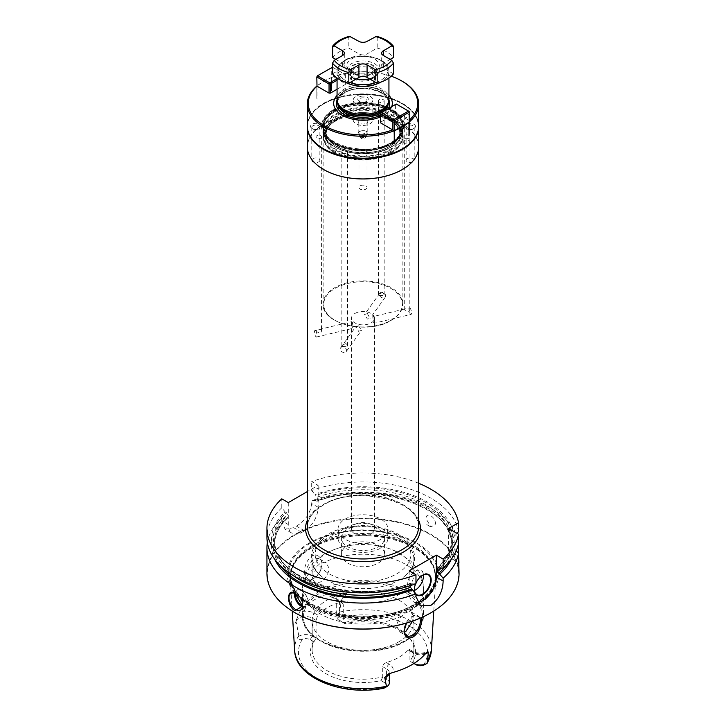 <?xml version="1.0" encoding="UTF-8"?>
<svg xmlns="http://www.w3.org/2000/svg" width="726" height="726" viewBox="0 0 726 726"><rect width="100%" height="100%" fill="white"/><g stroke="black" fill="none" stroke-linecap="round" stroke-linejoin="round"><path stroke-width="0.54" stroke-dasharray="3.63 2.72" d="M388.936 99.389A25.936 14.974 0 0 0 372.928 85.55A25.936 14.974 0 0 0 344.659 88.799A25.936 14.974 0 0 0 337.064 99.389M369.725 78.962A16.326 9.429 0 0 0 374.543 77.038A16.326 9.429 0 0 0 374.543 63.706A16.326 9.429 0 0 0 351.457 63.706A16.326 9.429 0 0 0 356.275 78.962M369.352 78.744A14.411 8.322 180 0 0 373.191 77.156A14.411 8.322 0 0 0 376.15 74.669A14.411 8.322 0 0 0 371.167 64.423A14.411 8.322 0 0 0 352.809 65.394A14.411 8.322 180 0 0 349.85 74.669A14.411 8.322 180 0 0 356.647 78.744M374.398 76.938A12.487 7.206 0 0 1 371.83 79.089A12.487 7.206 180 0 1 351.602 76.938A12.487 7.206 180 0 1 350.513 73.988A12.487 7.206 180 0 1 354.17 68.897A12.487 7.206 0 0 1 367.783 67.327A12.487 7.206 0 0 1 375.487 73.988A12.487 7.206 0 0 1 374.398 76.938L376.15 74.669M354.851 84.488A11.525 6.652 180 0 1 351.475 79.778A11.525 6.652 180 0 1 354.851 75.077A11.525 6.652 180 0 1 367.41 73.635A11.525 6.652 180 0 1 374.525 79.778A11.525 6.652 180 0 1 371.149 84.488A11.525 6.652 180 0 1 354.851 84.488L354.17 84.098A12.487 7.206 180 0 0 371.83 84.098L371.149 84.488L371.83 84.098A12.487 7.206 0 0 0 375.487 78.998A12.487 7.206 0 0 0 367.783 72.337A12.487 7.206 0 0 0 354.17 73.898A12.487 7.206 180 0 0 350.513 78.998L350.513 73.988M354.17 84.098A12.487 7.206 180 0 1 350.513 78.998M332.517 57.472A33.623 19.411 180 0 1 348.816 48.061L358.925 53.896A5.763 3.331 0 0 0 367.075 53.896L377.184 48.061A33.623 19.411 0 0 1 393.483 57.472M335.829 59.387L342.627 63.307A5.763 3.331 0 0 1 344.315 65.667L344.315 53.116M332.517 73.852L342.627 68.017A5.763 3.331 0 0 0 344.315 65.667M393.483 73.852L383.373 68.017A5.763 3.331 0 0 1 381.685 65.667L381.685 53.116M390.171 59.387L383.373 63.307A5.763 3.331 0 0 0 381.685 65.667M349.487 36.3L348.816 37.398L348.816 48.061M393.483 46.809A33.623 19.411 0 0 0 377.184 37.398L377.184 48.061M377.184 37.398L376.513 36.3M388.936 95.405A29.321 16.934 0 0 0 342.264 91.34A29.321 16.934 0 0 0 337.064 95.405M380.66 116.822A29.321 16.934 0 0 0 383.736 115.28A29.321 16.934 0 0 0 391.759 106.631M337.064 89.262L345.34 84.488L345.34 83.699L333.307 76.756L331.846 77.428A55.711 32.162 0 0 1 402.395 81.348M395.606 113.501L380.66 122.131L380.66 113.038L395.606 104.408L395.606 113.501L396.959 113.501L409.001 120.452A54.749 31.608 0 0 0 409.183 120.289M391.214 76.221A54.749 31.608 0 0 0 333.307 76.756M380.66 122.131L380.66 122.912M345.34 84.488L345.34 75.386L337.064 80.169M316.999 85.949L316.999 99.163A10.563 6.098 -60 0 1 316.817 97.348L316.817 76.176L331.755 67.545L331.573 90.75L331.573 77.537A55.711 32.162 0 0 0 323.605 81.348L323.605 81.348A55.711 32.162 180 0 0 316.999 85.949L323.605 81.348M331.573 77.537L324.286 80.958M316.817 97.348L316.817 86.267M409.001 135.453L409.001 120.452M331.846 88.726L331.846 77.428M418.711 126.052A55.711 32.162 0 0 0 384.317 96.34A55.711 32.162 0 0 0 323.605 103.31A55.711 32.162 180 0 0 307.289 126.052M331.755 88.726A10.563 6.098 -60 0 1 331.573 90.75M316.999 99.163L316.817 97.402M331.755 67.545L333.116 67.545L333.116 76.856M345.34 83.699L345.34 75.386M333.116 67.545L345.34 74.606L344.659 74.215L337.064 78.599M409.183 120.779L409.183 111.468L396.959 104.408L396.959 113.501M396.959 104.408L395.606 104.408M402.122 148.957A55.33 31.944 0 0 0 402.122 103.782A55.33 31.944 0 0 0 323.878 103.782L323.878 103.782A55.33 31.944 0 0 0 323.742 148.875M418.711 126.369A55.711 32.162 0 0 0 402.395 103.936A55.711 32.162 0 0 0 323.605 103.936L323.605 103.936A55.711 32.162 180 0 0 307.289 126.369M418.711 146.761A55.711 32.162 0 0 0 384.317 117.04A55.711 32.162 0 0 0 323.605 124.019A55.711 32.162 180 0 0 307.289 146.761M323.669 169.539A55.521 32.053 180 0 1 307.479 146.915A55.521 32.053 180 0 1 323.742 124.246A55.521 32.053 0 0 1 384.245 117.303A55.521 32.053 0 0 1 418.521 146.915A55.521 32.053 0 0 1 402.258 169.585M418.521 483.217A96.059 55.457 0 0 0 311.69 481.592L318.17 485.34L307.479 491.511M409.183 570.827L409.183 592.779A19.212 11.09 120 0 0 413.167 601.573A19.212 11.09 120 0 0 417.323 602.453M415.962 594.521A11.906 6.879 -60 0 1 414.709 592.316M415.635 583.804A11.906 6.879 -60 0 1 415.962 583.06M410.78 583.114C355.758 605.711 271.034 578.386 274.628 540.743A88.372 51.02 180 0 0 320.456 585.465A88.372 51.02 180 0 0 410.408 583.804L411.451 583.232L410.408 583.804L410.408 585.646M415.962 583.677L412.667 583.931L411.451 583.232A89.815 51.855 0 0 1 300.192 576.635A89.815 51.855 0 0 1 286.334 512.556L287.387 514.344L287.387 517.874L286.334 518.446L287.387 517.874A88.372 51.02 180 0 0 274.628 544.273A88.372 51.02 180 0 0 292.823 575.282M458.542 531.668A96.059 55.457 0 0 0 311.69 490.54L311.69 481.592M412.667 583.931A91.485 52.816 180 0 1 299.012 577.315A91.485 52.816 180 0 1 285.118 511.857L281.797 507.792L281.797 498.844M281.797 507.792A96.059 55.457 0 0 0 266.941 537.412M266.941 573.567A96.059 55.457 0 0 1 295.083 534.354A96.059 55.457 180 0 1 399.763 522.33A96.059 55.457 180 0 1 459.059 573.567M304.584 530.824L296.453 526.123A96.059 55.457 0 0 0 295.083 526.904A96.059 55.457 0 0 0 293.731 527.693L285.009 529.154L292.269 533.347A19.212 11.09 120 0 0 301.871 532.394L304.584 530.824A19.212 11.09 120 0 0 318.17 507.292L318.17 485.34M296.453 526.123C305.328 520.769 310.41 513.237 311.69 503.554L311.69 500.722L315.002 500.486L316.218 501.185L317.271 500.613A88.372 51.02 180 0 1 451.327 542.685L451.327 542.739C452.706 506.149 371.149 480.131 316.89 501.303M439.829 568.24A91.485 52.816 180 0 0 454.304 542.876L458.542 543.166L458.542 541.859A96.059 55.457 0 0 0 311.69 500.722M448.577 528.474L448.577 550.435A19.212 11.09 120 0 0 452.561 559.229A19.212 11.09 120 0 0 458.542 559.8L458.542 553.348M458.542 559.8L458.65 560.3M435.491 524.163C435.854 516.821 426.017 511.14 426.017 518.691L430.917 526.994L435.491 524.163M452.715 543.066A89.815 51.855 180 0 0 316.218 501.185L317.271 500.613L317.271 497.092L315.002 494.606A91.485 52.816 180 0 1 454.304 536.26L451.327 539.155L451.327 542.685L452.715 543.066L454.304 542.14A91.485 52.816 0 0 0 315.002 500.486M311.69 490.54L315.002 494.606M288.286 502.592L288.286 524.553A19.212 11.09 120 0 0 292.269 533.347M285.118 511.857L286.334 512.556M288.286 524.553L281.797 520.805L281.797 517.974L285.118 517.738L286.334 518.446A89.815 51.855 180 0 0 280.172 565.5M457.008 533.338L454.304 536.26M454.304 542.876L452.715 541.959L451.327 542.277C450.801 551.297 446.281 559.71 437.787 567.523M438.332 567.423A88.372 51.02 180 0 0 451.327 542.331L451.327 545.861A88.372 51.02 180 0 1 441.099 568.149M451.336 559.202A91.485 52.816 0 0 0 454.304 548.756L451.327 545.861M285.118 517.738A91.485 52.816 0 0 0 274.664 559.202M458.542 541.859L454.304 542.14M281.797 517.974A96.059 55.457 0 0 0 267.35 542.513M454.304 548.756L456.209 550.816M281.797 520.805L285.009 529.154M295.083 593.487L295.754 593.877L295.083 593.487M295.428 593.696A9.601 5.545 60 0 1 295.754 593.877A9.601 5.545 -120 0 1 302.551 605.647L302.551 606.001M302.452 606.891A9.601 5.545 -120 0 0 306.127 606.827A9.601 5.545 -120 0 0 308.123 602.426A9.601 5.545 -120 0 0 301.326 590.665L301.735 590.9L301.326 590.665A9.601 5.545 60 0 0 296.526 590.193A9.601 5.545 60 0 0 294.629 593.342M295.4 593.687A9.03 5.209 60 0 1 301.735 590.9A9.03 5.209 -120 0 1 308.123 601.963L308.123 602.426M302.542 606.047A9.03 5.209 -120 0 0 308.123 601.963M302.551 598.741A1.153 0.662 -120 0 1 301.735 599.213A1.153 0.662 60 0 1 300.918 597.797A1.153 0.662 60 0 1 301.735 597.335L302.551 597.797L302.551 598.741A1.153 0.662 -120 0 0 301.735 597.335M430.654 612.935A95.669 55.23 180 0 0 430.645 534.826A95.669 55.23 180 0 0 295.355 534.826A95.669 55.23 0 0 0 295.21 612.862M309.394 542.93A75.813 43.769 0 0 0 309.394 604.831A75.813 43.769 0 0 0 416.606 604.831A75.813 43.769 180 0 0 416.606 542.93A75.813 43.769 180 0 0 309.394 542.93M311.536 548.094A72.772 42.017 0 0 0 291.543 569.846A72.772 42.017 0 0 0 290.273 579.294A72.772 42.017 0 0 0 336.347 616.9A72.772 42.017 0 0 0 414.464 607.517A72.772 42.017 180 0 0 435.727 579.294A72.772 42.017 180 0 0 434.457 569.846A72.772 42.017 180 0 0 384.326 537.63A72.772 42.017 180 0 0 311.536 548.094M312.852 579.021L312.852 579.021C318.052 575.863 321.101 570.709 321.999 563.539C320.847 556.216 317.48 553.775 311.881 556.225C306.835 559.918 304.321 565.763 304.339 573.74C305.219 579.883 308.051 581.644 312.852 579.021L313.85 578.44A11.525 6.652 120 0 0 321.999 564.329L321.999 563.539M406.56 623.062L414.119 615.249L421.497 617.59M409.473 637.8L410.989 639.76A52.571 30.356 0 0 1 412.359 662.602L409.927 661.195A50.911 29.394 0 0 0 413.911 649.797A50.911 29.394 0 0 0 409.473 637.8A50.911 29.394 0 0 0 343.271 622.708L341.456 621.665A6.498 3.748 180 0 1 340.303 617.263C343.207 614.931 342.935 613.443 339.487 612.789L339.695 612.045C341.429 597.852 342.273 598.596 343.153 597.298C344.07 596.981 345.431 595.456 347.255 592.697C348.035 592.117 346.629 591.899 343.053 592.062L334.305 591.98A69.66 40.22 0 0 0 313.741 600.184A69.66 40.22 0 0 0 299.529 612.054L295.346 622.672L296.68 624.124L296.68 620.303L295.346 622.672M413.92 663.5L413.775 663.419A9.374 5.409 0 0 0 413.92 663.5L409.927 661.195L409.927 650.995L409.446 649.416L408.193 649.997A50.911 29.394 0 0 1 399.001 657.248A50.911 29.394 180 0 1 386.432 662.557C384.154 663.455 382.92 664.835 382.729 666.695L382.729 676.895A50.911 29.394 0 0 1 312.089 649.797A50.911 29.394 0 0 1 316.073 638.408L312.225 636.185A9.374 5.409 0 0 0 298.894 636.221C297.814 639.479 299.03 640.423 302.56 639.052A6.498 3.748 0 0 1 310.183 639.715L313.641 641.711L316.073 638.408L316.073 620.367L317.806 615.094A50.911 29.394 180 0 1 326.999 607.843A50.911 29.394 0 0 1 339.568 602.535L342.155 602.725L343.271 604.667L339.414 602.444L339.414 620.485A9.374 5.409 180 0 1 336.673 616.655A9.374 5.409 180 0 1 339.487 612.789M298.894 636.221L296.68 624.124M414.119 615.249L412.15 616.374A11.525 6.652 120 0 0 404.001 630.495L404.001 631.275M321.999 564.329A11.525 6.652 120 0 0 319.612 559.047A11.525 6.652 120 0 0 310.728 562.133A11.525 6.652 120 0 0 305.691 573.74A11.525 6.652 120 0 0 308.087 579.012A11.525 6.652 120 0 0 313.85 578.44M419.873 618.298A11.525 6.652 120 0 0 417.913 615.802A11.525 6.652 120 0 0 412.15 616.374M412.622 621.102L413.158 616.955L411.161 611.909L409.546 611.501L405.761 612.69L401.669 616.047C398.628 619.305 397.022 622.754 396.859 626.366L399.636 631.874L404.164 632.246M312.842 577.86L316.454 566.843L320.239 563.312L324.331 562.296L326.364 562.949L329.141 568.449C328.397 574.293 325.42 578.849 320.211 582.116L314.839 582.914L312.842 577.86M399.001 641.73A50.911 29.394 180 0 1 343.516 648.1A50.911 29.394 180 0 1 312.089 620.948A50.911 29.394 180 0 1 326.999 600.157A50.911 29.394 0 0 1 382.484 593.786A50.911 29.394 0 0 1 413.911 620.948A50.911 29.394 0 0 1 399.001 641.73M410.989 639.76A52.571 30.356 0 0 0 344.904 623.652L343.271 622.708L343.271 604.667M427.278 663.219L425.155 664.508M313.641 641.711A52.571 30.356 0 0 0 325.829 673.619A52.571 30.356 0 0 0 381.096 680.652L384.544 682.649A6.498 3.748 180 0 1 385.697 687.05L384.698 687.858M344.904 623.652L339.414 620.485M382.729 666.695L386.586 668.918L386.586 679.119L382.729 676.895L381.096 680.652M412.359 662.602L415.816 664.589M384.544 682.649L386.586 679.119A9.374 5.409 180 0 1 389.327 682.948M399.001 594.667A50.911 29.394 0 0 0 413.911 573.885A50.911 29.394 0 0 0 371.912 544.945A50.911 29.394 0 0 0 354.088 544.945A50.911 29.394 0 0 0 326.999 553.094A50.911 29.394 0 0 0 312.089 573.885A50.911 29.394 0 0 0 343.516 601.037A50.911 29.394 0 0 0 399.001 594.667M406.161 574.883A50.911 29.394 0 0 1 399.001 580.074A50.911 29.394 180 0 1 319.839 574.883A50.911 29.394 180 0 1 312.089 559.292A50.911 29.394 180 0 1 326.999 538.51A50.911 29.394 0 0 1 382.484 532.14A50.911 29.394 0 0 1 413.911 559.292A50.911 29.394 0 0 1 406.161 574.883C419.701 563.294 416.397 544.418 399.763 535.162C380.987 523.192 346.556 522.929 327.254 534.554C314.158 542.449 310.946 551.842 311.327 557.532C311.499 564.029 314.34 569.819 319.839 574.883M347.718 545.453A21.617 12.478 180 0 1 371.267 542.749A21.617 12.478 180 0 1 384.617 554.274A21.617 12.478 180 0 1 378.282 563.095A21.617 12.478 180 0 1 354.733 565.799A21.617 12.478 180 0 1 341.383 554.274A21.617 12.478 180 0 1 347.718 545.453M341.383 537.957A21.617 12.478 0 0 1 347.718 529.136A21.617 12.478 180 0 1 371.267 526.432A21.617 12.478 180 0 1 384.617 537.957A21.617 12.478 180 0 1 378.282 546.787A21.617 12.478 0 0 1 354.733 549.491A21.617 12.478 0 0 1 341.383 537.957L341.383 554.274M345.34 527.766A24.974 14.42 180 0 1 372.556 524.644A24.974 14.42 180 0 1 387.974 537.957A24.974 14.42 180 0 1 380.66 548.157A24.974 14.42 0 0 1 353.444 551.279A24.974 14.42 0 0 1 338.026 537.957A24.974 14.42 0 0 1 345.34 527.766M338.026 529.181A24.974 14.42 0 0 1 345.34 518.981A24.974 14.42 180 0 1 372.556 515.859A24.974 14.42 180 0 1 387.974 529.181A24.974 14.42 180 0 1 380.66 539.373A24.974 14.42 0 0 1 353.444 542.494A24.974 14.42 0 0 1 338.026 529.181L338.026 537.957M371.149 533.882A11.525 6.652 0 0 0 374.525 529.181A11.525 6.652 0 0 0 367.41 523.029A11.525 6.652 0 0 0 354.851 524.471A11.525 6.652 0 0 0 351.475 529.181A11.525 6.652 0 0 0 358.59 535.325A11.525 6.652 0 0 0 371.149 533.882M354.851 313.496A11.525 6.652 180 0 1 367.41 312.053A11.525 6.652 180 0 1 374.525 318.206A11.525 6.652 180 0 1 371.149 322.907A11.525 6.652 0 0 1 358.59 324.35A11.525 6.652 0 0 1 351.475 318.206A11.525 6.652 0 0 1 354.851 313.496M373.645 322.634C374.807 323.242 374.807 321.409 373.645 317.144L372.701 316.663L373.645 322.634L374.262 323.206L411.034 314.403A3.358 1.053 76.6 0 1 410.254 313.886A3.358 1.053 -103.4 0 1 409.037 310.32A3.358 1.053 -103.4 0 1 409.473 307.869L404.491 309.058L405.108 310.465C408.402 312.67 409.963 312.017 409.809 308.496L408.248 308.16M367.41 313.55L364.534 314.54L367.41 319.032L369.997 318.46L367.41 313.55M352.355 322.244L353.299 328.216L352.355 327.735C351.193 323.469 351.193 321.636 352.355 322.244L351.738 321.672L316.191 330.176L316.808 331.582C320.102 333.788 321.663 333.134 321.509 329.613L319.948 329.277M358.59 325.838L361.466 330.339L358.59 331.328L356.003 326.419L358.59 325.838M321.736 136.924A2.886 1.661 180 0 1 319.957 138.466A2.886 1.661 180 0 1 316.808 138.103A2.886 1.661 180 0 1 315.964 136.924A2.886 1.661 180 0 1 317.752 135.39A2.886 1.661 180 0 1 320.892 135.753A2.886 1.661 180 0 1 321.736 136.924L321.509 329.613M314.966 330.466A3.358 1.053 -103.4 0 1 315.746 330.992A3.358 1.053 76.6 0 1 316.963 334.559A3.358 1.053 76.6 0 1 316.527 337.009A3.358 1.053 76.6 0 1 315.746 336.483A3.358 1.053 -103.4 0 1 314.521 332.925A3.358 1.053 -103.4 0 1 314.966 330.466L316.191 330.176M405.108 116.986A2.886 1.661 180 0 1 404.264 115.806A2.886 1.661 180 0 1 406.043 114.272A2.886 1.661 180 0 1 409.192 114.635A2.886 1.661 180 0 1 410.036 115.806A2.886 1.661 180 0 1 408.248 117.349A2.886 1.661 180 0 1 405.108 116.986M379.253 102.057A2.886 1.661 180 0 1 378.409 100.878A2.886 1.661 180 0 1 380.188 99.344A2.886 1.661 180 0 1 383.328 99.698A2.886 1.661 180 0 1 384.172 100.878A2.886 1.661 180 0 1 382.393 102.411A2.886 1.661 180 0 1 379.253 102.057M342.672 153.032A2.886 1.661 180 0 1 341.828 151.861A2.886 1.661 180 0 1 343.607 150.318A2.886 1.661 180 0 1 346.747 150.681A2.886 1.661 180 0 1 347.591 151.861A2.886 1.661 180 0 1 345.812 153.395A2.886 1.661 180 0 1 342.672 153.032M410.036 115.806L409.809 308.496M409.473 307.869A3.358 1.053 -103.4 0 1 410.254 308.396A3.358 1.053 76.6 0 1 411.479 311.953A3.358 1.053 76.6 0 1 411.034 314.403M383.328 293.177L382.393 292.669C378.781 294.012 377.738 294.965 379.253 295.536L384.172 295.273L383.328 293.177M378.409 100.878L378.409 295.273L379.253 295.536M385.306 297.115A3.358 2.532 35.7 0 0 382.575 292.415A3.358 2.532 -144.3 0 0 379.843 293.195A3.358 2.532 -144.3 0 0 382.575 297.905A3.358 2.532 35.7 0 0 385.306 297.115L369.997 318.46M346.747 344.16L345.812 343.643C342.209 344.995 341.156 345.948 342.672 346.511L347.591 346.257L346.747 344.16M341.828 151.861L341.828 346.257L342.672 346.511M346.157 351.683A3.358 2.532 35.7 0 0 343.425 346.974A3.358 2.532 -144.3 0 0 340.694 347.763A3.358 2.532 -144.3 0 0 343.425 352.464A3.358 2.532 35.7 0 0 346.157 351.683L361.466 330.339M426.017 518.691L426.017 524.154L430.917 526.994M415.962 594.104A11.525 6.652 -60 0 1 414.954 592.634M422.632 575.219A11.525 6.652 120 0 0 422.496 575.291A11.525 6.652 120 0 0 414.346 589.412M423.458 574.801A11.525 6.652 120 0 0 421.125 570.6A11.525 6.652 120 0 0 412.241 573.694A11.525 6.652 120 0 0 407.213 585.292A11.525 6.652 -60 0 0 409.6 590.565A11.525 6.652 -60 0 0 414.401 590.483M332.517 67.2L344.659 74.215M333.697 109.454A41.436 23.922 180 0 1 392.303 109.454A41.436 23.922 180 0 1 392.303 143.285A41.436 23.922 180 0 1 333.697 143.285A41.436 23.922 180 0 1 333.697 109.454M391.659 142.913A40.538 23.404 0 0 0 400.008 135.925A40.538 23.404 0 0 0 385.987 107.094A40.538 23.404 0 0 0 334.341 109.817A40.538 23.404 0 0 0 325.992 135.925A40.538 23.404 0 0 0 391.659 142.913M334.813 111.704A39.866 23.014 0 0 0 323.134 127.976A39.866 23.014 0 0 0 347.745 149.238A39.866 23.014 0 0 0 391.187 144.247A39.866 23.014 0 0 0 402.866 127.976A39.866 23.014 0 0 0 378.255 106.713A39.866 23.014 0 0 0 334.813 111.704M334.813 111.659A39.866 23.014 0 0 0 323.86 123.583A39.866 23.014 0 0 0 323.134 127.939A39.866 23.014 0 0 0 347.745 149.202A39.866 23.014 0 0 0 391.187 144.211A39.866 23.014 0 0 0 402.866 127.939A39.866 23.014 0 0 0 402.14 123.583A39.866 23.014 0 0 0 374.689 105.932A39.866 23.014 0 0 0 334.813 111.659M366.394 123.22A4.801 2.777 0 0 0 367.801 121.26A4.801 2.777 0 0 0 364.842 118.701A4.801 2.777 0 0 0 359.606 119.3A4.801 2.777 0 0 0 358.199 121.26A4.801 2.777 0 0 0 361.158 123.828A4.801 2.777 0 0 0 366.394 123.22M353.199 119.781A9.801 5.654 180 0 0 359.252 125.008A9.801 5.654 180 0 0 369.924 123.783A9.801 5.654 0 0 0 372.801 119.781A9.801 5.654 0 0 0 366.748 114.554A9.801 5.654 0 0 0 356.076 115.779A9.801 5.654 180 0 0 353.199 119.781L353.199 100.17A9.801 5.654 0 0 0 359.252 105.397A9.801 5.654 0 0 0 369.924 104.172A9.801 5.654 0 0 0 372.801 100.17A9.801 5.654 0 0 0 366.748 94.943A9.801 5.654 0 0 0 356.076 96.177A9.801 5.654 0 0 0 353.199 100.17M367.801 133.366A4.801 2.777 0 0 1 366.394 135.326A4.801 2.777 180 0 1 361.158 135.934A4.801 2.777 180 0 1 358.199 133.366A4.801 2.777 180 0 1 359.606 131.406A4.801 2.777 0 0 1 364.842 130.807A4.801 2.777 0 0 1 367.801 133.366L367.801 121.26M364.361 135.009A1.924 1.107 0 0 0 364.924 134.228A1.924 1.107 0 0 0 363.735 133.203A1.924 1.107 0 0 0 361.639 133.439A1.924 1.107 0 0 0 361.076 134.228A1.924 1.107 0 0 0 362.265 135.254A1.924 1.107 0 0 0 364.361 135.009M361.076 136.561A1.924 1.107 0 0 1 361.249 136.107A1.924 1.107 0 0 1 361.639 135.78A1.924 1.107 180 0 1 364.751 136.107A1.924 1.107 180 0 1 364.924 136.561A1.924 1.107 180 0 1 364.361 137.35A1.924 1.107 0 0 1 362.265 137.586A1.924 1.107 0 0 1 361.076 136.561L361.076 134.228M361.249 136.334A2.477 1.425 0 0 0 360.74 136.76A2.477 1.425 0 0 0 361.593 138.521A2.477 1.425 0 0 0 364.751 138.357A2.477 1.425 0 0 0 365.26 136.76A2.477 1.425 0 0 0 361.249 136.334M398.883 146.616A39.304 22.697 0 0 1 390.797 153.395A39.304 22.697 180 0 1 327.117 146.616A39.304 22.697 180 0 1 335.203 121.296A39.304 22.697 0 0 1 385.288 118.656A39.304 22.697 0 0 1 398.883 146.616L399.391 145.962A39.866 23.014 0 0 0 402.866 136.561A39.866 23.014 0 0 0 378.255 115.298A39.866 23.014 0 0 0 334.813 120.289A39.866 23.014 0 0 0 323.134 136.561A39.866 23.014 0 0 0 326.609 145.962A39.866 23.014 0 0 0 391.187 152.841A39.866 23.014 0 0 0 399.391 145.962M391.187 146.879A39.866 23.014 0 0 0 402.866 130.598A39.866 23.014 0 0 0 378.255 109.336A39.866 23.014 0 0 0 334.813 114.327A39.866 23.014 0 0 0 323.134 130.598A39.866 23.014 0 0 0 347.745 151.861A39.866 23.014 0 0 0 391.187 146.879M391.187 152.052A39.866 23.014 0 0 0 402.866 135.78A39.866 23.014 0 0 0 378.255 114.517A39.866 23.014 0 0 0 334.813 119.509A39.866 23.014 0 0 0 323.134 135.78A39.866 23.014 0 0 0 347.745 157.043A39.866 23.014 0 0 0 391.187 152.052M415.444 126.369A5.282 3.049 0 0 0 410.163 123.32A5.282 3.049 0 0 0 404.881 126.369A5.282 3.049 0 0 0 406.424 128.52A5.282 3.049 0 0 0 413.902 128.52A5.282 3.049 0 0 0 415.444 126.369M406.124 127.386A4.038 2.332 180 0 0 407.313 129.037A4.038 2.332 180 0 0 413.012 129.037A4.038 2.332 180 0 0 414.201 127.386A4.038 2.332 0 0 0 410.163 125.053A4.038 2.332 0 0 0 406.124 127.386L406.124 160.246A4.038 2.332 180 0 0 410.163 162.579A4.038 2.332 180 0 0 414.201 160.246A4.038 2.332 0 0 0 410.163 157.923A4.038 2.332 0 0 0 406.124 160.246M414.201 127.386L414.201 160.246M363 96.086A5.282 3.049 0 0 0 358.118 97.974A5.282 3.049 0 0 0 359.261 101.295A5.282 3.049 0 0 0 363 102.184A5.282 3.049 0 0 0 366.739 101.295A5.282 3.049 0 0 0 367.882 97.974A5.282 3.049 0 0 0 363 96.086M367.038 133.021A4.038 2.332 180 0 1 363 135.345A4.038 2.332 0 0 1 358.962 133.021A4.038 2.332 0 0 1 363 130.689A4.038 2.332 180 0 1 367.038 133.021L367.038 100.161A4.038 2.332 180 0 0 363 97.828A4.038 2.332 0 0 0 358.962 100.161A4.038 2.332 0 0 0 360.15 101.803A4.038 2.332 0 0 0 363 102.484A4.038 2.332 180 0 0 365.85 101.803L366.739 101.295M367.038 100.161A4.038 2.332 180 0 1 365.85 101.803M310.556 126.369A5.282 3.049 0 0 0 312.098 128.52A5.282 3.049 0 0 0 319.576 128.52A5.282 3.049 0 0 0 321.119 126.369A5.282 3.049 0 0 0 315.837 123.32A5.282 3.049 0 0 0 310.556 126.369M319.876 127.386A4.038 2.332 180 0 0 315.837 125.053A4.038 2.332 180 0 0 311.799 127.386A4.038 2.332 0 0 0 312.988 129.037A4.038 2.332 0 0 0 318.687 129.037A4.038 2.332 0 0 0 319.876 127.386L319.876 160.246A4.038 2.332 180 0 0 315.837 157.923A4.038 2.332 180 0 0 311.799 160.246A4.038 2.332 0 0 0 315.837 162.579A4.038 2.332 0 0 0 319.876 160.246M311.799 127.386L311.799 160.246M363 156.644A5.282 3.049 0 0 0 366.739 155.754A5.282 3.049 0 0 0 367.882 152.433A5.282 3.049 0 0 0 363 150.545A5.282 3.049 0 0 0 358.118 152.433A5.282 3.049 0 0 0 359.261 155.754A5.282 3.049 0 0 0 363 156.644M360.15 156.262A4.038 2.332 180 0 0 363 156.943A4.038 2.332 0 0 0 365.85 156.262A4.038 2.332 0 0 0 367.038 154.62A4.038 2.332 0 0 0 363 152.288A4.038 2.332 180 0 0 358.962 154.62A4.038 2.332 180 0 0 360.15 156.262L359.261 155.754M367.038 187.48A4.038 2.332 0 0 1 363 189.804A4.038 2.332 180 0 1 358.962 187.48A4.038 2.332 180 0 1 363 185.148A4.038 2.332 0 0 1 367.038 187.48L367.038 154.62M403.121 141.942A3.358 1.942 0 0 1 403.375 141.198A3.358 1.942 180 0 1 407.141 140.036A3.358 1.942 180 0 1 409.845 141.942A3.358 1.942 180 0 1 409.591 142.686A3.358 1.942 0 0 1 405.825 143.848A3.358 1.942 0 0 1 403.121 141.942L403.121 136.769A3.358 1.942 0 0 0 405.825 138.666A3.358 1.942 0 0 0 409.591 137.513A3.358 1.942 0 0 0 409.845 136.769A3.358 1.942 0 0 0 407.141 134.864A3.358 1.942 0 0 0 403.375 136.025A3.358 1.942 0 0 0 403.121 136.769M388.936 78.018L388.936 71.311A25.936 14.974 0 0 1 381.341 81.902A25.936 14.974 180 0 1 381.168 81.993M344.832 81.993A25.936 14.974 180 0 1 337.064 71.311A25.936 14.974 180 0 1 344.659 60.721A25.936 14.974 0 0 1 372.928 57.481A25.936 14.974 0 0 1 388.936 71.311C389.826 57.708 359.733 50.802 344.904 60.194C338.969 64.505 336.365 68.208 337.064 71.311L337.064 78.018M338.062 103.8A25.401 14.665 180 0 1 345.041 90.659A25.401 14.665 0 0 1 374.906 88.073A25.401 14.665 0 0 1 387.938 103.8L388.356 101.268A25.356 14.638 0 0 0 372.701 87.746A25.356 14.638 0 0 0 345.068 90.913A25.356 14.638 180 0 0 337.644 101.268L338.062 103.8M375.968 82.564A24.784 14.311 180 0 0 380.524 80.486A24.784 14.311 0 0 0 380.524 60.249A24.784 14.311 0 0 0 345.476 60.249A24.784 14.311 180 0 0 350.032 82.564M351.475 79.778L351.475 69.587C347.963 69.796 363.408 78.063 372.148 72.092L374.525 69.587A11.525 6.652 0 0 1 371.149 74.288A11.525 6.652 180 0 1 358.59 75.731A11.525 6.652 180 0 1 351.475 69.587A11.525 6.652 180 0 1 354.851 64.877A11.525 6.652 0 0 1 367.41 63.434A11.525 6.652 0 0 1 374.525 69.587L374.525 79.778M374.543 72.328A16.326 9.429 0 0 0 374.543 58.997A16.326 9.429 0 0 0 351.457 58.997A16.326 9.429 180 0 0 351.457 72.328A16.326 9.429 180 0 0 374.543 72.328M358.925 41.355L358.925 53.896M367.075 41.355L367.075 53.896M332.517 46.809A33.623 19.411 180 0 1 348.816 37.398M383.373 68.017L383.373 63.307M342.627 63.307L342.627 68.017M388.129 103.228A25.356 14.638 0 0 0 388.356 101.268L388.356 102.547M337.871 103.228A25.356 14.638 180 0 1 337.644 101.268L337.644 102.547M383.001 111.686A25.356 14.638 0 0 1 380.932 113.038A25.356 14.638 180 0 1 380.66 113.192M337.644 102.684A25.356 14.638 180 0 1 345.068 92.329A25.356 14.638 0 0 1 372.701 89.153A25.356 14.638 0 0 1 388.356 102.684C389.971 91.068 359.434 83.281 344.832 92.855C340.058 95.75 337.663 99.026 337.644 102.684M380.66 115.153A26.671 15.4 180 0 0 381.858 114.499A26.671 15.4 0 0 0 388.183 108.691M388.918 99.97A26.671 15.4 0 0 0 370.196 88.79A26.671 15.4 0 0 0 344.142 92.728A26.671 15.4 180 0 0 337.082 99.97M418.521 526.904A55.521 32.053 0 0 0 384.245 497.292A55.521 32.053 0 0 0 323.742 504.234A55.521 32.053 180 0 0 307.479 526.904C307.579 518.7 312.87 511.44 323.342 505.115C355.241 484.306 421.752 500.922 418.521 526.904M418.521 519.97A57.445 33.16 0 0 0 377.937 496.448A57.445 33.16 0 0 0 322.38 505.024A57.445 33.16 0 0 0 307.479 519.97M409.183 592.779L415.962 596.699M318.17 507.292L311.69 503.554M452.715 537.186A89.815 51.855 0 0 0 316.218 495.304M438.622 567.541A89.815 51.855 0 0 0 452.715 541.959M317.271 497.092A88.372 51.02 180 0 1 451.327 539.155M287.178 518.446C278.866 526.504 274.682 535.107 274.628 544.273L274.628 540.743A88.372 51.02 180 0 1 287.387 514.344M452.715 547.84A89.815 51.855 180 0 1 445.828 565.5M448.577 550.435L458.542 556.18M310.265 543.293A74.578 43.061 0 0 0 310.265 604.186A74.578 43.061 0 0 0 415.735 604.186A74.578 43.061 180 0 0 415.735 543.293A74.578 43.061 180 0 0 310.265 543.293M311.808 545.743A72.391 41.79 180 0 1 390.706 536.677A72.391 41.79 180 0 1 435.391 575.291A72.391 41.79 180 0 1 414.192 604.849A72.391 41.79 0 0 1 335.294 613.906A72.391 41.79 0 0 1 290.609 575.291A72.391 41.79 0 0 1 311.808 545.743M311.808 546.869A72.391 41.79 0 0 0 290.609 576.426A72.391 41.79 0 0 0 335.294 615.04A72.391 41.79 0 0 0 414.192 605.983A72.391 41.79 180 0 0 435.391 576.426L435.391 575.291C435.219 586.172 428.286 595.728 414.582 603.968C373.028 630.985 286.607 609.622 290.609 575.291L291.852 568.903A72.455 41.836 0 0 0 329.023 613.779A72.455 41.836 0 0 0 414.237 606.41A72.455 41.836 180 0 0 434.148 568.903L435.391 576.426A72.391 41.79 180 0 0 390.706 537.812A72.391 41.79 180 0 0 311.808 546.869M291.543 569.846L291.852 568.903A72.455 41.836 0 0 1 311.763 547.25A72.455 41.836 180 0 1 384.235 536.832A72.455 41.836 180 0 1 434.148 568.903L434.457 569.846M339.695 612.045A68.398 39.485 180 0 1 431.353 650.569M317.806 615.094L314.939 613.443A13.213 7.632 0 0 0 299.529 612.054M339.568 602.535L336.701 600.874A13.213 7.632 180 0 1 334.305 591.98M298.695 635.722A68.398 39.485 0 0 0 294.647 650.569M401.669 616.047A60.512 34.939 180 0 1 337.291 620.803A60.512 34.939 180 0 1 302.488 589.167L302.488 615.512C300.265 646.793 370.805 663.083 405.389 641.094C412.667 636.883 417.831 631.838 420.908 625.966L423.512 615.512A60.512 34.939 0 0 1 405.789 640.214A60.512 34.939 180 0 1 339.841 647.792A60.512 34.939 180 0 1 302.488 615.512A60.512 34.939 180 0 1 320.211 590.81A60.512 34.939 0 0 1 386.159 583.232A60.512 34.939 0 0 1 423.512 615.512L423.512 589.167A60.512 34.939 0 0 0 388.709 557.541A60.512 34.939 0 0 0 324.331 562.296M354.088 544.945C343.353 546.034 333.651 549.019 324.985 553.911C313.732 560.082 302.733 572.342 302.488 589.167A60.512 34.939 180 0 1 316.454 566.843M409.546 611.501A60.512 34.939 0 0 0 423.512 589.167C423.385 580.945 420.88 573.549 415.989 566.979L410.843 561.18L395.824 551.243C388.446 547.912 380.478 545.816 371.912 544.945M405.108 641.185A59.55 34.385 0 0 0 405.108 592.552A59.55 34.385 0 0 0 320.892 592.552A59.55 34.385 180 0 0 320.892 641.185A59.55 34.385 180 0 0 405.108 641.185M316.073 620.367L312.225 618.144A9.374 5.409 0 0 0 296.68 620.303A3.839 2.986 -150.6 0 0 296.38 619.006M310.183 639.715L312.225 636.185L312.225 618.144A3.839 2.214 -60 0 1 314.939 613.443M340.303 617.263A64.56 37.271 180 0 1 408.647 625.794A64.56 37.271 180 0 1 423.44 665.252M385.697 687.05A64.56 37.271 180 0 1 317.353 678.511A64.56 37.271 180 0 1 302.56 639.052M336.701 600.874A3.839 2.214 -60 0 1 338.625 600.683A3.839 2.214 -60 0 1 339.414 602.444A9.374 5.409 180 0 1 336.673 598.614A9.374 5.409 180 0 1 343.153 593.469L343.153 597.298M343.053 592.062A3.839 0.971 79.4 0 1 343.153 593.469L347.255 592.697M413.775 663.419L413.775 653.218A9.374 5.409 0 0 0 425.082 654.081M409.927 650.995L413.775 653.218A3.839 2.214 120 0 0 412.985 651.458A3.839 2.214 120 0 0 411.061 651.649A13.213 7.632 0 0 0 425.79 653.228M408.193 649.997L411.061 651.649M386.432 662.557L389.299 664.217A13.213 7.632 180 0 1 392.022 672.721M389.299 664.217A3.839 2.214 120 0 0 386.586 668.918A9.374 5.409 180 0 1 389.327 672.748A9.374 5.409 180 0 1 389.136 673.837M396.823 573.803A47.834 27.615 0 0 0 396.823 534.744A47.834 27.615 0 0 0 329.177 534.744A47.834 27.615 180 0 0 329.177 573.803A47.834 27.615 180 0 0 396.823 573.803M301.871 532.394L293.731 527.693M400.008 135.925L402.44 131.333A40.166 23.196 0 0 1 391.405 143.34A40.166 23.196 180 0 1 351.23 149.111A40.166 23.196 180 0 1 323.56 131.333L326.246 136.243A40.266 23.25 180 0 0 391.468 143.185A40.266 23.25 0 0 0 399.754 136.243A40.266 23.25 0 0 0 385.833 107.602A40.266 23.25 0 0 0 334.532 110.307A40.266 23.25 180 0 0 326.246 136.243L325.992 135.925M323.56 131.333A40.166 23.196 180 0 1 334.595 110.543A40.166 23.196 0 0 1 381.831 106.45A40.166 23.196 0 0 1 402.44 131.333L402.177 132.141A39.894 23.032 0 0 0 381.704 107.43A39.894 23.032 0 0 0 334.786 111.486A39.894 23.032 180 0 0 323.823 132.141L323.56 131.333M323.134 127.976L323.823 132.141A39.894 23.032 180 0 0 351.311 149.792A39.894 23.032 180 0 0 391.214 144.057A39.894 23.032 0 0 0 402.177 132.141L402.866 127.939M402.14 123.583L402.476 126.687L401.188 132.341C399.4 136.179 396.033 139.546 391.078 142.45C365.986 158.767 314.857 142.723 324.213 122.531A39.503 22.805 0 0 1 335.067 110.715A39.503 22.805 180 0 1 374.58 105.034A39.503 22.805 180 0 1 401.787 122.531A39.503 22.805 180 0 1 390.933 142.968A39.503 22.805 0 0 1 344.478 146.988A39.503 22.805 0 0 1 324.213 122.531L323.86 123.583M334.359 109.553A40.511 23.386 0 0 0 334.359 142.632A40.511 23.386 0 0 0 391.641 142.632A40.511 23.386 180 0 0 391.641 109.553A40.511 23.386 180 0 0 334.359 109.553M323.134 136.561L323.134 303.931C321.446 324.023 368.236 335.076 391.069 320.465C398.737 315.928 402.676 310.41 402.866 303.931A39.866 23.014 0 0 1 391.187 320.202A39.866 23.014 180 0 1 347.745 325.194A39.866 23.014 180 0 1 323.134 303.931A39.866 23.014 180 0 1 334.813 287.659A39.866 23.014 0 0 1 378.255 282.668A39.866 23.014 0 0 1 402.866 303.931L402.866 136.561M390.779 320.438A39.286 22.678 0 0 0 390.779 288.358A39.286 22.678 0 0 0 335.221 288.358A39.286 22.678 180 0 0 335.221 320.438A39.286 22.678 180 0 0 390.779 320.438M390.779 151.344A39.286 22.678 180 0 1 335.221 151.344A39.286 22.678 180 0 1 335.221 119.273A39.286 22.678 0 0 1 390.779 119.273A39.286 22.678 0 0 1 390.779 151.344M389.553 150.645A37.561 21.68 0 0 0 389.553 119.971A37.561 21.68 0 0 0 336.447 119.971A37.561 21.68 180 0 0 336.447 150.645A37.561 21.68 180 0 0 389.553 150.645M389.145 149.937A36.981 21.353 0 0 0 399.981 134.836A36.981 21.353 0 0 0 377.148 115.116A36.981 21.353 0 0 0 336.855 119.745A36.981 21.353 180 0 0 326.019 134.836L326.019 131.542A36.981 21.353 180 0 1 336.855 116.45A36.981 21.353 0 0 1 377.148 111.822A36.981 21.353 0 0 1 399.981 131.542C399.872 137.223 396.305 142.169 389.272 146.38C368.046 160.119 324.086 149.365 326.019 131.542A36.981 21.353 180 0 0 348.852 151.271A36.981 21.353 180 0 0 389.145 146.643A36.981 21.353 0 0 0 399.981 131.542L399.981 134.836C401.914 117.022 357.954 106.259 336.728 120.008C329.695 124.219 326.128 129.164 326.019 134.836A36.981 21.353 180 0 0 348.852 154.565A36.981 21.353 180 0 0 389.145 149.937M389.553 146.407A37.561 21.68 0 0 0 389.553 115.743A37.561 21.68 0 0 0 336.447 115.743A37.561 21.68 180 0 0 336.447 146.407A37.561 21.68 180 0 0 389.553 146.407M390.779 147.115A39.286 22.678 0 0 0 390.779 115.035A39.286 22.678 0 0 0 335.221 115.035A39.286 22.678 180 0 0 335.221 147.115A39.286 22.678 180 0 0 390.779 147.115M351.602 76.938L349.85 74.669M375.487 78.998L375.487 73.988M418.521 149.429L418.521 146.915M307.479 149.429L307.479 146.915M413.167 601.573L420.635 605.892M452.561 559.229L459.023 562.959M300.564 610.04L306.127 606.827M290.954 593.405L296.526 590.193M433.776 611.056L435.727 579.294M292.224 611.056L290.273 579.294M411.161 611.909L417.913 615.802M319.612 559.047L326.364 562.949M399.636 631.874L406.388 635.767M308.087 579.012L314.839 582.914M413.911 649.797L413.911 620.948M312.089 649.797L312.089 620.948M342.155 602.725L338.625 600.683L336.673 598.614L336.673 616.655M409.446 649.416L412.985 651.458C417.722 653.663 422.577 653.718 427.55 651.621M387.539 674.717L389.327 672.748L389.327 673.746M312.089 573.885L312.089 559.292M413.911 573.885L413.911 559.292M384.617 537.957L384.617 554.274M387.974 529.181L387.974 537.957M374.525 529.181L374.525 318.206M351.475 529.181L351.475 318.206M316.527 337.009L353.299 328.216M315.964 136.924L315.964 330.403M404.264 115.806L404.264 309.285M404.491 309.058L372.701 316.663M384.172 100.878L384.172 295.273M379.843 293.195L364.534 314.54M347.591 151.861L347.591 346.257M340.694 347.763L356.003 326.419M428.258 574.72L421.125 570.6M416.733 594.685L409.6 590.565M358.199 133.366L358.199 121.26M364.924 136.561L364.924 134.228M361.249 136.107L360.74 136.76M364.751 136.107L365.26 136.76M327.117 146.616L326.609 145.962M372.801 119.781L372.801 100.17M402.866 130.598C402.676 137.087 398.737 142.595 391.069 147.142C368.236 161.744 321.446 150.69 323.134 130.598L323.134 135.78C323.324 129.292 327.263 123.783 334.931 119.246C357.764 104.635 404.554 115.688 402.866 135.78L402.866 130.598M413.012 129.037L413.902 128.52M407.313 129.037L406.424 128.52M360.15 101.803L359.261 101.295M358.962 133.021L358.962 100.161M318.687 129.037L319.576 128.52M312.988 129.037L312.098 128.52M365.85 156.262L366.739 155.754M358.962 187.48L358.962 154.62M409.845 141.942L409.845 136.769"/><path stroke-width="1.09" d="M337.064 78.018L337.064 99.389A25.936 14.974 0 0 0 337.536 102.221A25.936 14.974 0 0 0 355.404 113.701A25.936 14.974 0 0 0 381.341 109.98A25.936 14.974 0 0 0 388.464 102.221A25.936 14.974 0 0 0 388.936 99.389L388.936 78.018M356.275 78.962A16.326 9.429 0 0 0 369.725 78.962M369.352 78.744A14.411 8.322 180 0 1 356.647 78.744M350.567 69.705A31.318 18.077 180 0 1 334.259 60.294L332.517 63.18L332.517 73.852A33.623 19.411 180 0 0 348.816 83.263L348.816 72.6L350.567 69.705L358.925 64.877A5.763 3.331 0 0 1 367.075 64.877L375.433 69.705L377.184 72.6L377.184 83.263A33.623 19.411 180 0 0 393.483 73.852L393.483 63.18L391.741 60.294L383.373 55.466A5.763 3.331 0 0 1 381.685 53.116A5.763 3.331 0 0 1 383.373 50.766L391.741 45.938L393.483 46.809L393.238 45.992C389.508 41.5 383.936 38.269 376.513 36.3L367.075 41.355A5.763 3.331 0 0 1 358.925 41.355L349.487 36.3C342.064 38.269 336.492 41.5 332.762 45.992L332.517 57.472L335.829 59.387M348.816 83.263L358.925 77.428A5.763 3.331 0 0 1 367.075 77.428L377.184 83.263M393.483 46.809L393.483 57.472L390.171 59.387M332.517 46.809L334.259 45.938L342.627 50.766L342.627 55.466A5.763 3.331 0 0 0 344.315 53.116A5.763 3.331 0 0 0 342.627 50.766M334.259 60.294L342.627 55.466M337.064 95.405A29.321 16.934 0 0 0 343.997 116.205A29.321 16.934 0 0 0 380.66 116.822M337.064 80.169L330.394 84.016L330.394 93.109L337.064 89.262M409.183 120.289A54.749 31.608 0 0 0 401.714 80.958A54.749 31.608 0 0 0 391.214 76.221M392.884 130.19L392.884 120.879L380.66 113.819L380.66 122.912L394.154 130.762A55.711 32.162 180 0 1 336.846 132.495A55.711 32.162 180 0 1 307.289 104.09A55.711 32.162 180 0 1 316.817 86.104M330.394 93.109L329.041 93.109L316.999 86.167A54.749 31.608 0 0 0 324.286 125.662A54.749 31.608 0 0 0 392.693 129.863M391.759 106.631A29.321 16.934 0 0 0 388.936 95.405M316.999 86.167L316.817 76.956L329.041 84.016L329.041 93.109M329.041 84.016L330.394 84.016M394.427 130.653L409.001 122.24A55.711 32.162 0 0 1 402.395 126.841A55.711 32.162 180 0 1 394.427 130.653L394.427 143.866L394.154 130.762M409.183 122.077A55.711 32.162 0 0 0 418.711 104.09A55.711 32.162 0 0 0 402.395 81.348L401.714 80.958M392.884 120.879L393.565 119.699L408.511 111.078L409.183 111.468L409.183 133.43A10.563 6.098 120 0 1 409.001 135.453L409.001 122.24M323.742 148.875A55.33 31.944 0 0 0 323.878 148.957L323.605 148.794A55.711 32.162 180 0 0 402.395 148.794L402.395 148.794A55.711 32.162 0 0 0 418.711 126.052L418.711 104.09M337.064 78.599L329.722 82.837L329.722 83.626M329.722 82.837L317.489 75.785L316.817 76.956M323.605 148.794A55.711 32.162 180 0 1 307.289 126.052L307.289 104.09M409.183 112.249L394.245 120.879L393.565 120.489M394.245 120.879L394.245 142.051A10.563 6.098 120 0 0 394.427 143.866M380.66 113.819L380.66 113.038L396.278 104.018L408.511 111.078M393.565 119.699L381.341 112.639M323.878 148.957A55.33 31.944 0 0 0 402.122 148.957L402.122 148.957M402.258 169.585L402.258 169.585A55.521 32.053 180 0 1 323.742 169.585L323.605 169.503A55.711 32.162 180 0 0 402.395 169.503L402.395 169.503A55.711 32.162 0 0 0 418.711 146.761L418.711 126.678A55.711 32.162 0 0 1 402.395 149.429A55.711 32.162 180 0 1 341.683 156.399A55.711 32.162 180 0 1 307.289 126.678A55.711 32.162 180 0 1 307.289 126.369M323.605 169.503A55.711 32.162 180 0 1 307.289 146.761L307.289 126.678M438.622 567.541L437.578 568.113L438.622 567.541L439.829 568.24L443.132 567.995L443.132 559.047L436.353 555.136L409.183 570.827L415.962 574.738A96.059 55.457 0 0 1 317.507 577.315A96.059 55.457 0 0 1 266.941 528.474A96.059 55.457 0 0 1 281.797 498.844L288.286 502.592L307.479 491.511M457.008 533.338L458.542 531.668L458.542 522.72A96.059 55.457 0 0 0 418.521 483.217M458.542 522.72L448.577 528.474L458.542 534.218A96.059 55.457 0 0 1 443.132 559.047M417.323 602.453A19.212 11.09 120 0 0 436.353 577.097L436.353 555.136M415.962 583.06A11.906 6.879 -60 0 1 422.768 575.137A11.906 6.879 -60 0 1 431.19 580.001A11.906 6.879 -60 0 1 425.382 592.597A11.906 6.879 -60 0 1 415.962 594.521M414.709 592.316A11.906 6.879 -60 0 1 414.346 589.721A11.906 6.879 -60 0 1 415.635 583.804M436.353 577.097L443.132 581.009C442.778 591.263 438.713 599.367 430.917 605.33L420.635 605.892L415.962 596.699L415.962 593.868L410.408 587.334A88.372 51.02 180 0 1 292.823 575.282M410.408 585.646L410.408 587.334M266.941 528.474L266.941 537.412A96.059 55.457 0 0 0 317.507 586.263A96.059 55.457 0 0 0 415.962 583.677L415.962 574.738M438.332 567.423A88.372 51.02 180 0 1 437.578 568.113L437.578 571.643L443.132 578.186A96.059 55.457 0 0 0 458.542 553.348L458.542 534.218M443.132 581.009L443.132 578.186M443.132 567.995A96.059 55.457 0 0 0 458.542 543.166M458.65 560.3L459.059 573.567A96.059 55.457 180 0 1 430.926 612.78A96.059 55.457 180 0 1 430.917 612.78A96.059 55.457 0 0 1 295.074 612.78A96.059 55.457 0 0 1 266.941 573.567L266.941 547.604A96.059 55.457 0 0 0 317.507 596.445A96.059 55.457 0 0 0 415.962 593.868M458.542 559.8C459.059 564.701 459.059 563.494 458.542 556.18L458.542 553.348L456.209 550.816M274.664 559.202A91.485 52.816 0 0 0 412.667 589.811M439.829 574.121A91.485 52.816 0 0 0 451.336 559.202M267.35 542.513A96.059 55.457 0 0 0 266.941 547.604M295.083 593.487L302.551 606.001L295.083 610.738C286.398 606.101 286.398 587.189 295.083 593.487L295.083 593.487M302.551 605.82A9.601 5.545 -120 0 1 300.564 610.04A9.601 5.545 -120 0 1 295.754 609.568A9.601 5.545 60 0 1 289.483 601.101A9.601 5.545 60 0 1 290.954 593.405A9.601 5.545 60 0 1 295.428 593.696M294.629 593.342A9.601 5.545 60 0 0 301.326 606.346A9.601 5.545 -120 0 0 302.452 606.891M302.542 606.047A9.03 5.209 -120 0 1 301.735 605.647A9.03 5.209 60 0 1 295.4 593.687M430.645 612.935L430.654 612.935A95.669 55.23 180 0 1 430.645 612.935A95.669 55.23 0 0 1 295.346 612.935L295.074 612.78M421.497 617.59L421.661 621.084C420.781 628.262 417.949 633.544 413.148 636.929C407.948 639.316 404.899 637.428 404.001 631.275L406.56 623.062M385.697 687.05C382.793 688.783 383.065 688.702 386.513 686.805L384.735 677.403L387.539 674.717L392.022 672.721A69.179 39.939 0 0 0 411.914 664.707A69.179 39.939 0 0 0 425.79 653.228L427.55 651.621L428.467 652.157L427.106 663.373L431.353 650.569A68.398 39.485 180 0 1 427.305 662.629M404.01 630.885A11.525 6.652 120 0 0 406.388 635.767A11.525 6.652 120 0 0 415.272 632.682A11.525 6.652 120 0 0 420.309 621.084A11.525 6.652 120 0 0 419.873 618.298M404.164 632.246L405.789 631.529L412.622 621.102M427.033 663.419L423.44 665.252A6.498 3.748 0 0 1 415.816 664.589L413.92 663.5A9.374 5.409 0 0 0 427.033 663.419A9.374 5.409 0 0 0 427.106 663.373M389.327 673.746L389.327 682.948A9.374 5.409 180 0 1 386.586 686.769L383.873 688.203C343.425 696.606 295.391 678.202 294.647 650.569A68.398 39.485 0 0 0 386.305 686.297M422.632 575.219A11.525 6.652 120 0 1 428.258 574.72A11.525 6.652 120 0 1 430.645 580.001A11.525 6.652 -60 0 1 425.618 591.599A11.525 6.652 -60 0 1 416.733 594.685A11.525 6.652 -60 0 1 415.962 594.104M414.954 592.634A11.525 6.652 -60 0 1 414.346 589.566M414.401 590.483A11.525 6.652 -60 0 0 423.512 575.881A11.525 6.652 120 0 0 423.458 574.801M317.489 75.785L332.517 67.2M381.168 81.993A25.936 14.974 180 0 1 344.832 81.993M388.464 102.221L387.938 103.8A25.401 14.665 0 0 1 380.959 111.396A25.401 14.665 180 0 1 355.558 115.044A25.401 14.665 180 0 1 338.062 103.8L337.536 102.221M375.968 82.564A24.784 14.311 180 0 1 350.032 82.564M348.816 72.6A33.623 19.411 180 0 1 332.517 63.18M393.483 63.18A33.623 19.411 180 0 1 377.184 72.6M383.373 50.766L383.373 55.466M391.741 45.938A31.318 18.077 0 0 0 375.433 36.527M350.567 36.527A31.318 18.077 0 0 0 334.259 45.938M375.433 69.705A31.318 18.077 0 0 0 391.741 60.294M367.075 64.877L367.075 77.428M358.925 64.877L358.925 77.428M337.871 103.228A25.356 14.638 180 0 0 354.887 115.135A25.356 14.638 180 0 0 380.932 111.623A25.356 14.638 0 0 0 388.129 103.228M380.66 113.192A25.356 14.638 180 0 1 353.117 116.169A25.356 14.638 180 0 1 337.644 102.684L337.644 102.547M383.001 111.686A25.356 14.638 0 0 0 388.356 102.684L388.356 102.547M388.183 108.691A26.671 15.4 0 0 0 388.918 99.97M380.66 115.153A26.671 15.4 180 0 1 349.224 116.795A26.671 15.4 180 0 1 337.082 99.97M307.479 149.429L307.479 526.904A55.521 32.053 180 0 0 341.755 556.515A55.521 32.053 180 0 0 402.258 549.564A55.521 32.053 0 0 0 418.521 526.904L418.521 149.429M307.479 519.97A57.445 33.16 0 0 0 334.341 557.214A57.445 33.16 0 0 0 403.62 551.923A57.445 33.16 0 0 0 418.521 519.97M441.099 568.149A88.372 51.02 180 0 1 437.578 571.643M411.451 589.113A89.815 51.855 180 0 1 280.172 565.5M445.828 565.5A89.815 51.855 180 0 1 438.622 573.422M415.816 664.589L413.92 663.5M425.082 654.081A9.374 5.409 0 0 0 428.467 652.157M389.136 673.837A9.374 5.409 180 0 1 384.735 677.403M431.353 650.569L433.776 611.056M294.647 650.569L292.224 611.056"/></g></svg>
